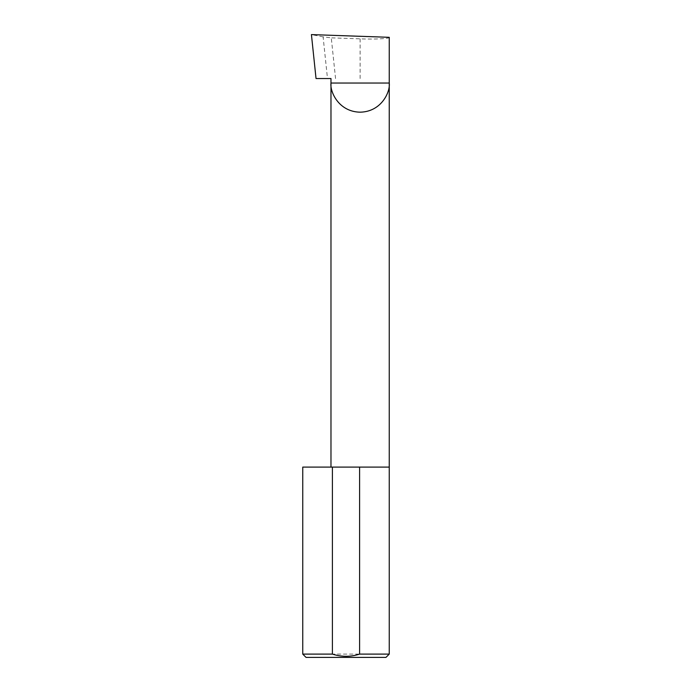 <?xml version="1.0" encoding="UTF-8"?>
<svg xmlns="http://www.w3.org/2000/svg" width="692" height="692" viewBox="0 0 692 692"><rect width="100%" height="100%" fill="white"/><g stroke="black" fill="none" stroke-linecap="round" stroke-linejoin="round"><path stroke-width="0.52" stroke-dasharray="3.46 2.59" d="M389.25 467.1L302.75 467.1M389.25 654.104L302.75 654.104M330.975 78.542L316.036 78.542M335.559 78.542L331.278 37.844L323.103 36.858L327.489 78.542M323.103 36.858L311.426 34.6M389.25 37.316C390.556 38.622 374.528 39.47 360.108 38.847L331.278 37.844M306.046 657.4L385.954 657.4M360.108 78.542L360.108 38.847"/><path stroke-width="1.04" d="M330.975 467.1L330.975 83.04L389.25 83.04L389.25 37.316L311.426 34.6L316.036 78.542L330.975 78.542L330.975 83.04C329.799 91.56 338.544 111.784 360.108 112.182C381.681 111.784 390.418 91.56 389.25 83.04L389.25 654.104L385.954 657.4L306.046 657.4L302.75 654.104L332.394 654.104C341.502 657.011 350.576 657.011 359.606 654.104L389.25 654.104M359.606 654.104L359.606 467.1L389.25 467.1M302.75 654.104L302.75 467.1L332.394 467.1L332.394 654.104M359.606 467.1L332.394 467.1"/></g></svg>
